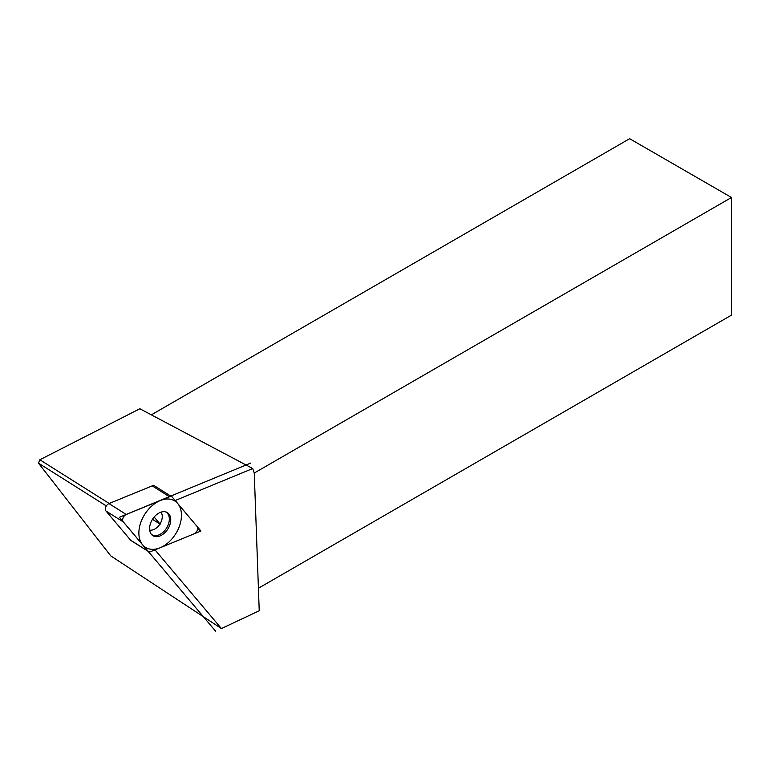 <?xml version="1.0" encoding="UTF-8"?>
<svg xmlns="http://www.w3.org/2000/svg" width="770" height="770" viewBox="0 0 770 770"><rect width="100%" height="100%" fill="white"/><g stroke="black" fill="none" stroke-linecap="round" stroke-linejoin="round"><path stroke-width="1.16" d="M151.344 414.847L629.648 138.696L731.5 197.495L731.5 315.113L258.412 588.241M731.5 197.495L254.254 473.04L259.23 610.764L221.413 628.551L110.764 555.882L38.5 463.165L39.847 459.767L109.186 503.484M197.64 528.961L200.951 531.04L175.194 500.529L252.724 468.535L139.842 408.755L39.847 459.767M200.951 531.04L171.383 496.005L119.379 517.296L148.947 552.331L200.951 531.04L171.383 496.005L119.379 517.296L148.947 552.331L200.951 531.04L154.991 549.857L221.413 628.551M252.724 468.535L254.254 473.04M38.5 463.165L106.327 505.938M123.287 521.925A4.61 3.07 122.2 0 1 123.075 517.921A4.61 3.07 122.2 0 1 126.251 514.485L169.525 496.775A4.61 3.07 122.2 0 1 172.441 497.266L197.043 526.41A4.61 3.07 122.2 0 1 197.264 530.424A4.61 3.07 122.2 0 1 194.078 533.851L150.814 551.57A4.61 3.07 122.2 0 1 147.888 551.07L123.287 521.925L147.888 551.07A4.61 3.07 122.2 0 0 148.379 551.493A4.61 3.07 122.2 0 0 150.814 551.57L194.078 533.851A4.61 3.07 122.2 0 0 197.264 530.424A4.61 3.07 122.2 0 0 197.043 526.41L172.441 497.266A4.61 3.07 122.2 0 0 171.96 496.843A4.61 3.07 122.2 0 0 169.525 496.775L126.251 514.485A4.61 3.07 122.2 0 0 123.075 517.921A4.61 3.07 122.2 0 0 123.287 521.925L106 511.02L130.602 540.174A4.61 3.07 -57.8 0 0 131.083 540.598L148.379 551.493M154.154 517.045A13.629 9.086 -57.8 0 1 166.127 512.021A13.629 9.086 -57.8 0 1 166.185 531.29A13.629 9.086 -57.8 0 1 151.777 534.784A13.629 9.086 -57.8 0 1 154.154 517.045L160.17 524.168L152.479 519.327M106 511.02A4.61 3.07 -57.8 0 1 105.779 507.016A4.61 3.07 -57.8 0 1 108.965 503.58L152.229 485.87A4.61 3.07 -57.8 0 1 154.664 485.937L171.96 496.843M151.315 534.264A13.302 8.865 122.2 0 0 164.876 530.395A13.302 8.865 -57.8 0 0 165.463 511.838M122.44 516.006L250.818 463.03M120.563 518.605L215.687 631.304M172.278 538.519A27.441 18.297 122.2 0 0 177.687 503.484A27.441 18.297 122.2 0 0 148.061 509.817A27.441 18.297 122.2 0 0 142.642 544.862A27.441 18.297 122.2 0 0 172.278 538.519M147.888 551.07L130.602 540.174M169.525 496.775L152.229 485.87M126.251 514.485L108.965 503.58M160.997 512.156A10.973 7.315 -57.8 0 1 158.591 525.862A10.973 7.315 122.2 0 1 149.688 530.097"/></g></svg>
